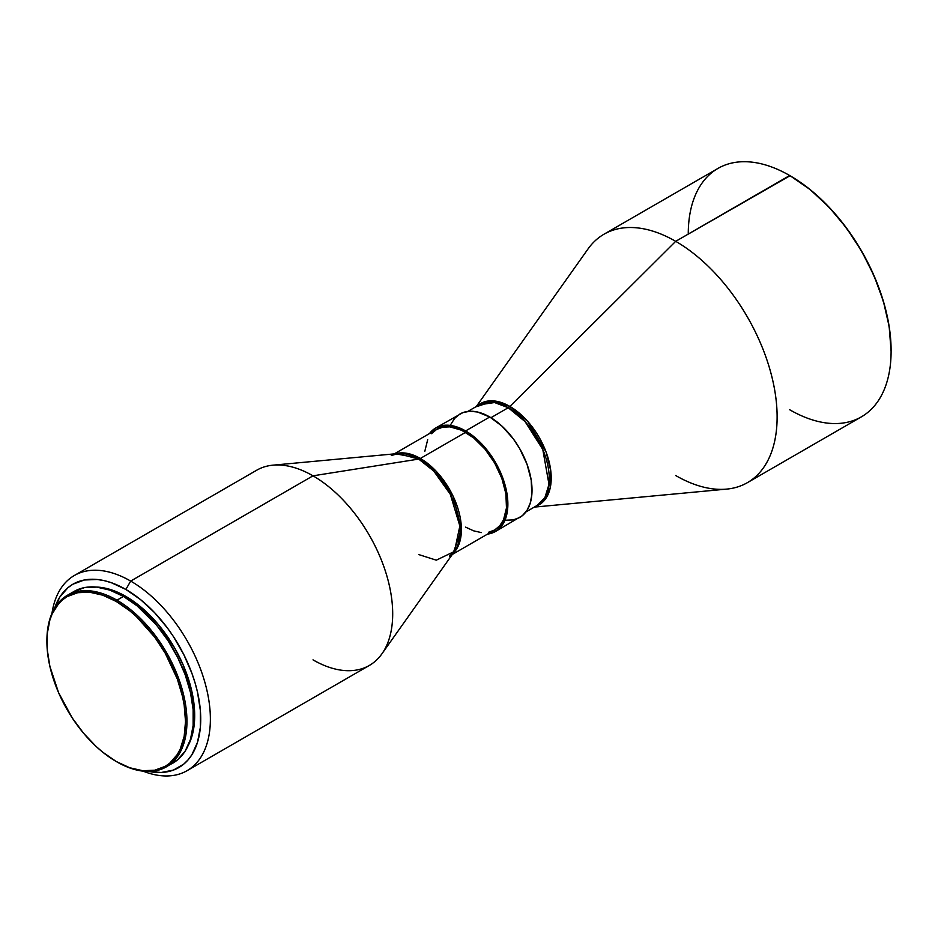 <?xml version="1.0" encoding="UTF-8"?>
<svg xmlns="http://www.w3.org/2000/svg" width="938" height="938" viewBox="0 0 938 938"><rect width="100%" height="100%" fill="white"/><g stroke="black" fill="none" stroke-linecap="round" stroke-linejoin="round"><path stroke-width="1.41" d="M891.1 350.765A142.4 82.216 -120 0 0 891.1 350.355A142.4 82.216 -120 0 0 790.406 175.945L789.679 175.523A143.432 82.814 60 0 1 891.1 351.187A143.432 82.814 60 0 1 789.679 409.742M891.1 351.187L889.165 326.553L883.432 301.426L874.134 275.96L861.612 251.103L846.346 227.84L828.934 207.04L810.045 189.523L790.406 175.945A142.4 82.216 -120 0 0 790.042 175.734L675.7 241.324A143.432 82.814 60 0 1 769.406 367.719A143.432 82.814 60 0 1 747.422 482.648A143.432 82.814 60 0 1 675.7 475.543M747.422 482.648L861.389 416.847A143.432 82.814 -120 0 0 883.385 301.919A143.432 82.814 -120 0 0 789.679 175.523A143.432 82.814 -120 0 0 717.969 168.418L603.99 234.219A143.432 82.814 60 0 1 675.7 241.324L509.885 406.435A58.461 33.756 60 0 1 548.941 461.097A58.461 33.756 60 0 1 535.457 506.438L544.403 500.364L550.16 488.17L550.805 470.993L546.092 452.034L527.801 421.502L509.885 406.435A6.836 3.94 -60 0 1 508.232 407.725L494.549 402.531L479.212 404.841L467.828 411.419M534.332 507.095L726.645 489.108A143.432 82.814 -120 0 0 773.627 384.51A143.432 82.814 -120 0 0 675.7 241.324A143.432 82.814 -120 0 0 588.009 248.98L476.281 406.541M476.551 406.693L493.834 400.913L509.885 406.435L675.7 241.324L789.679 175.523L790.406 175.945M477.407 405.884A58.461 33.756 60 0 1 509.885 406.435A6.836 3.94 120 0 1 508.232 407.725L525.092 421.631L542.797 449.501L548.988 484.383L544.908 497.597L537.263 505.394A58.05 33.522 -120 0 0 546.162 458.881A58.05 33.522 -120 0 0 508.232 407.725L490.961 417.703L508.232 407.725A58.05 33.522 -120 0 0 479.212 404.841M505.934 520.203L513.25 519.91L519.652 517.542A59.762 34.507 -120 0 0 528.809 469.657A59.762 34.507 -120 0 0 489.765 416.988L465.623 430.929A59.762 34.507 60 0 1 504.656 483.598A59.762 34.507 60 0 1 495.499 531.483A59.762 34.507 60 0 1 487.549 534.097L492.427 532.925L498.289 529.548L504.656 520.942L507.071 513.18L507.88 504.128L506.063 488.909L500.751 472.904L492.427 457.486L481.792 443.979L473.866 436.627L465.623 430.929L489.765 416.988A59.762 34.507 -120 0 0 459.89 414.033L454.625 418.395L450.721 424.574M488.428 532.303L494.643 530.005A58.05 33.522 -120 0 0 503.542 483.48A58.05 33.522 -120 0 0 465.623 432.324L420.341 458.459A58.05 33.522 60 0 1 457.111 506.004A58.05 33.522 60 0 1 453.066 553.385L461.402 529.771L453.253 496.519L436.17 471.263L420.341 458.459A6.836 3.94 -60 0 1 418.7 459.081L397.947 453.546L391.322 455.587M418.7 554.557L436.299 560.174L454.449 551.427A58.461 33.756 -120 0 0 454.531 503.683A58.461 33.756 -120 0 0 418.7 459.081A6.836 3.94 120 0 0 420.341 458.459A58.05 33.522 60 0 0 395.555 453.769L420.341 458.459L465.623 432.324A58.05 33.522 -120 0 0 436.592 429.452L431.492 433.684M187.037 770.696A112.689 65.062 60 0 1 143.104 771.153A112.689 65.062 -120 0 0 210.135 711.778A112.689 65.062 -120 0 0 130.687 581.079L313.011 475.824L130.687 581.079A112.689 65.062 60 0 1 204.308 680.39A112.689 65.062 60 0 1 187.037 770.696L369.349 665.441A112.689 65.062 -120 0 0 386.632 575.135A112.689 65.062 -120 0 0 313.011 475.824L418.7 459.081L313.011 475.824A112.689 65.062 60 0 1 382.059 561.792A112.689 65.062 60 0 1 381.918 653.821A112.689 65.062 60 0 1 313.011 659.86M130.687 581.079L125.868 589.451A105.865 61.122 60 0 1 199.806 705.071A105.865 61.122 60 0 1 148.966 771.446L161.148 772.49L173.354 770.121L183.731 764.13L188.104 759.839L191.88 754.75L197.496 742.333L200.357 727.372L200.357 710.418L197.496 692.15L195.022 682.735L191.88 673.25L183.731 654.454L173.354 636.48L167.456 628.026L154.512 612.561L140.466 599.534L125.868 589.451L130.687 581.079A112.689 65.062 -120 0 0 51.977 613.311A112.689 65.062 60 0 1 74.348 575.498A112.689 65.062 60 0 1 130.687 581.079M125.868 596.416L124.648 597.119L125.868 596.416A97.329 56.198 -120 0 0 96.11 587.047L105.888 588.302L112.431 590.19L125.868 596.416A97.329 56.198 -120 0 1 187.917 746.073L191.715 736.975L193.357 730.362L194.354 723.221L194.354 707.639L191.715 690.837L183.086 664.772L174.527 647.783L158.299 624.532L139.293 605.702L125.868 596.416M169.602 764.74A99.029 57.183 -120 0 0 172.967 763.051A99.029 57.183 -120 0 0 188.151 683.685A99.029 57.183 -120 0 0 123.453 596.416L116.933 600.179A99.029 57.183 60 0 1 181.62 687.448A99.029 57.183 60 0 1 166.448 766.815A99.029 57.183 60 0 1 116.933 761.902A99.029 57.183 -120 0 0 186.955 721.474A99.029 57.183 -120 0 0 116.933 600.179L116.206 601.434A98.009 56.585 60 0 1 185.513 721.474A98.009 56.585 60 0 1 116.206 761.492L102.688 752.147L96.086 746.425L83.529 733.176L72.238 717.933L58.578 692.654L49.89 666.402L47.228 649.483L47.228 633.795L49.89 619.948L52.176 613.874L58.578 603.732L62.635 599.769L67.196 596.58L77.702 592.699L89.685 592.218L102.688 595.173L116.206 601.434L129.725 610.779L136.327 616.5L154.711 637.148L165.205 653.165L177.329 679.03L182.523 696.524L184.176 705.095L185.513 721.474L184.176 736.318L180.237 749.052L177.329 754.469L169.778 763.157L165.205 766.346L154.711 770.227L142.728 770.708L129.725 767.753L116.206 761.492A98.009 56.585 60 0 1 46.9 641.451A98.009 56.585 60 0 1 116.206 601.434L116.933 600.179A99.029 57.183 -120 0 0 46.9 640.619A99.029 57.183 -120 0 0 46.9 641.029A99.029 57.183 60 0 1 67.407 595.278A99.029 57.183 60 0 1 116.933 600.179L123.453 596.416A99.029 57.183 -120 0 0 73.926 591.515L67.407 595.278M166.448 766.815L177.575 759.827L185.208 751.057L190.461 739.437L193.134 725.437L193.134 709.585L190.461 692.49L185.208 674.821L177.575 657.233L167.879 640.42L156.458 625.025L137.112 605.854L123.453 596.416L109.781 590.084L96.649 587.106L84.537 587.587L73.926 591.515M54.662 608.094L59.844 597.025L67.993 587.645L72.93 584.198L84.279 580.001L97.212 579.485L104.13 580.622L111.259 582.674L125.868 589.451A105.865 61.122 60 0 0 54.662 608.094M381.918 653.821L454.449 551.427L459.855 525.995L450.299 494.291L433.755 471.052L418.7 459.081A58.461 33.756 -120 0 0 397.947 453.546L273.005 465.166A112.689 65.062 60 0 1 313.011 475.824A112.689 65.062 -120 0 0 256.66 470.243L74.348 575.498M429.498 433.544L435.736 427.974L445.702 425.195L457.381 427.107L465.623 430.929A59.762 34.507 60 0 0 435.736 427.974A59.762 34.507 60 0 0 429.498 433.544M452.315 554.452L494.643 530.005L499.755 525.772L503.542 519.769L506.473 507.962L505.887 493.728L501.818 478.286L494.643 462.973L484.969 449.091L473.631 437.858L461.59 430.237L449.912 426.86L442.818 427.153L436.592 429.452L394.253 453.898M427.693 439.688L424.762 451.495M465.623 527.133L473.631 530.838L481.335 532.596M495.499 531.483L522.431 515.607L527.039 510.307L530.205 503.296L531.823 494.854L531.213 480.197L527.039 464.298L519.652 448.54L513.25 438.773L502.029 426.169L489.765 416.988L477.501 412.005L469.844 411.254L462.962 412.591L435.736 427.974M688.258 234.078A143.432 82.814 60 0 1 789.679 175.523M537.263 505.394L525.89 511.972M46.9 640.619L46.9 641.451M454.449 551.427L449.372 556.14"/></g></svg>

